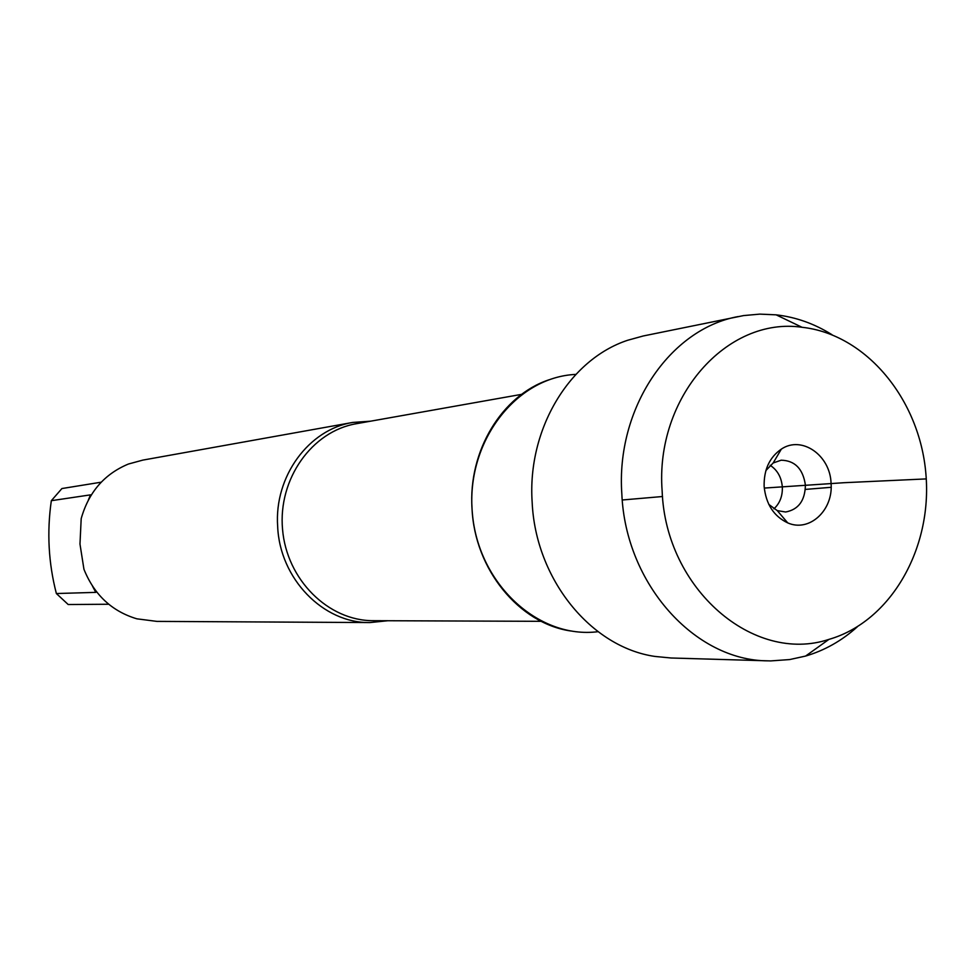<?xml version="1.0" encoding="UTF-8"?>
<svg xmlns="http://www.w3.org/2000/svg" width="975" height="975" viewBox="0 0 975 975"><rect width="100%" height="100%" fill="white"/><g stroke="black" fill="none" stroke-linecap="round" stroke-linejoin="round"><path stroke-width="1.46" d="M387.818 620.734L370.037 622.562C323.334 623.439 279.654 578.748 277.656 526.305C274.121 476.422 308.795 429.353 352.779 422.431L370.597 421.188M352.779 422.431L142.789 460.115L128.395 464.039C104.374 474.033 88.64 492.229 81.193 518.627L79.974 544.038L83.947 569.278C94.222 594.787 111.857 611.313 136.866 618.82L156.89 621.392L370.037 622.562M108.713 604.244L68.201 604.524L56.367 593.531C48.482 563.075 46.8 532.118 51.334 500.687L61.912 488.548L101.229 482.186M56.367 593.531L95.806 592.373L92.564 586.292M88.335 500.053L90.504 494.861L51.334 500.687M575.835 374.4C515.751 377.081 465.782 442.163 472.339 512.923C478.006 583.781 538.371 639.344 598.028 631.69M570.655 630.971C518.992 623.378 474.679 569.4 472.034 508.56C468.11 450.889 501.942 395.411 548.986 379.799M857.269 626.864C841.876 640.709 824.643 650.447 805.582 656.065L789.652 659.563L770.652 660.916L670.983 657.991L655.005 656.443C591.045 647.278 535.531 579.199 532.155 502.21C527.17 429.244 569.449 359.385 627.729 340.251L643.207 335.985L743.596 315.583L759.842 314.121L776.137 314.84C795.892 317.107 814.527 323.749 832.065 334.754M767.922 660.855C694.846 660.721 625.584 584.001 621.843 494.081C615.737 408.586 669.715 328.843 738.221 316.558M770.14 465.294C777.416 470.072 781.487 477.323 782.34 487.037C782.645 496.092 779.829 503.368 773.894 508.852M765.899 470.547L773.163 462.979L781.17 460.2C794.93 460.553 803.01 468.841 805.399 485.062C805.07 500.602 798.488 509.584 785.643 511.997L777.27 510.62L768.812 504.416M764.132 486.403C765.936 504.148 773.797 516.311 787.739 522.893C809.335 532.569 833.43 510.254 831.066 483.308C830.273 455.227 801.743 435.289 781.365 449.097C769.519 457.299 763.778 469.731 764.132 486.403M662.147 491.12C665.645 589.205 753.76 664.365 828.945 639.381C890.809 621.636 932.563 548.303 925.884 473.801C919.705 399.263 866.019 334.169 802.023 327.283C726.96 316.302 654.859 397.398 662.147 491.12M831.127 487.305L805.35 489.413M622.257 499.992L662.537 496.519M764.266 488.073L843.96 482.71L926.25 478.908M521.686 394.339L356.314 423.723C311.963 431.206 277.948 478.993 282.543 529.303C286.638 579.662 328.331 620.917 373.303 620.685L541.271 621.319M777.27 510.62L787.739 522.893M773.163 462.979L781.365 449.097M802.023 327.283L776.137 314.84M828.945 639.381L805.582 656.065"/></g></svg>
